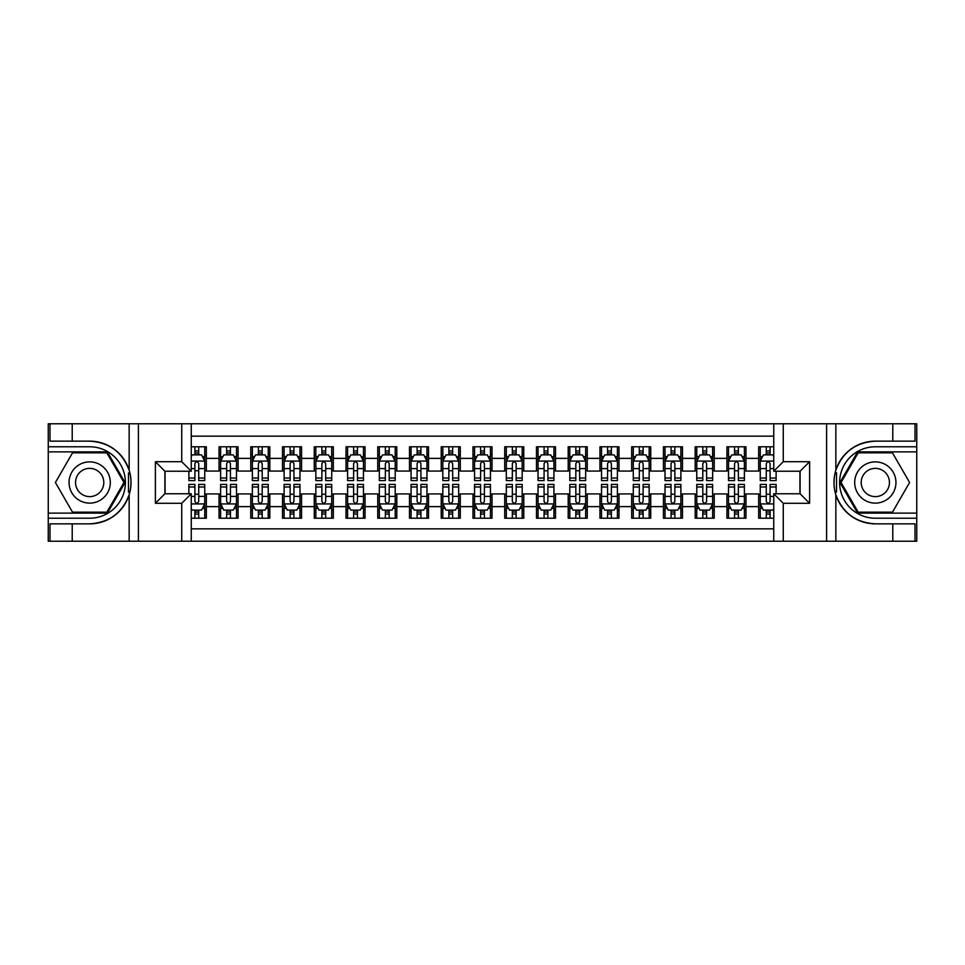 <?xml version="1.0" encoding="UTF-8"?>
<svg xmlns="http://www.w3.org/2000/svg" width="965" height="965" viewBox="0 0 965 965"><rect width="100%" height="100%" fill="white"/><g stroke="black" fill="none" stroke-linecap="round" stroke-linejoin="round"><path stroke-width="1.45" d="M191.251 541.22L773.749 541.22L773.749 493.766L800.094 493.766L800.094 471.234L773.749 471.234L773.749 423.78L191.251 423.78L191.251 471.234L164.906 471.234L164.906 493.766L191.251 493.766L191.251 541.22L72.218 541.22L72.218 523.85L89.673 523.85A41.35 41.35 0 0 0 129.153 494.78C131.578 486.601 131.578 478.411 129.153 470.22A41.35 41.35 0 0 0 89.673 441.15L72.218 441.15L72.218 423.78L48.25 423.78L48.25 513.127L107.356 513.127L125.052 482.5L107.356 451.873L48.25 451.873M773.749 446.783L758.671 446.783L758.671 458.375L745.969 458.375L745.969 471.077L758.671 471.077L758.671 458.375M745.969 458.375L745.969 446.783L726.922 446.783L726.922 458.375L714.233 458.375L714.233 471.077L726.922 471.077L726.922 458.375M714.233 458.375L714.233 446.783L695.186 446.783L695.186 458.375L682.484 458.375L682.484 471.077L695.186 471.077L695.186 458.375M682.484 458.375L682.484 446.783L663.438 446.783L663.438 458.375L650.736 458.375L650.736 471.077L663.438 471.077L663.438 458.375M650.736 458.375L650.736 446.783L631.689 446.783L631.689 458.375L618.999 458.375L618.999 471.077L631.689 471.077L631.689 458.375M618.999 458.375L618.999 446.783L599.953 446.783L599.953 458.375L587.251 458.375L587.251 471.077L599.953 471.077L599.953 458.375M587.251 458.375L587.251 446.783L568.204 446.783L568.204 458.375L555.514 458.375L555.514 471.077L568.204 471.077L568.204 458.375M555.514 458.375L555.514 446.783L536.468 446.783L536.468 458.375L523.766 458.375L523.766 471.077L536.468 471.077L536.468 458.375M523.766 458.375L523.766 446.783L504.719 446.783L504.719 458.375L492.017 458.375L492.017 471.077L504.719 471.077L504.719 458.375M492.017 458.375L492.017 446.783L472.983 446.783L472.983 458.375L460.281 458.375L460.281 471.077L472.983 471.077L472.983 458.375M460.281 458.375L460.281 446.783L441.234 446.783L441.234 458.375L428.532 458.375L428.532 471.077L441.234 471.077L441.234 458.375M428.532 458.375L428.532 446.783L409.486 446.783L409.486 458.375L396.796 458.375L396.796 471.077L409.486 471.077L409.486 458.375M396.796 458.375L396.796 446.783L377.749 446.783L377.749 458.375L365.047 458.375L365.047 471.077L377.749 471.077L377.749 458.375M365.047 458.375L365.047 446.783L346.001 446.783L346.001 458.375L333.311 458.375L333.311 471.077L346.001 471.077L346.001 458.375M333.311 458.375L333.311 446.783L314.264 446.783L314.264 458.375L301.562 458.375L301.562 471.077L314.264 471.077L314.264 458.375M301.562 458.375L301.562 446.783L282.516 446.783L282.516 458.375L269.814 458.375L269.814 471.077L282.516 471.077L282.516 458.375M269.814 458.375L269.814 446.783L250.767 446.783L250.767 458.375L238.078 458.375L238.078 471.077L250.767 471.077L250.767 458.375M238.078 458.375L238.078 446.783L219.031 446.783L219.031 471.077L206.329 471.077L206.329 446.783L191.251 446.783M191.251 518.217L206.329 518.217L206.329 493.923L219.031 493.923L219.031 518.217L238.078 518.217L238.078 493.923L250.767 493.923L250.767 506.625L238.078 506.625M250.767 506.625L250.767 518.217L269.814 518.217L269.814 493.923L282.516 493.923L282.516 506.625L269.814 506.625M282.516 506.625L282.516 518.217L301.562 518.217L301.562 493.923L314.264 493.923L314.264 506.625L301.562 506.625M314.264 506.625L314.264 518.217L333.311 518.217L333.311 493.923L346.001 493.923L346.001 506.625L333.311 506.625M346.001 506.625L346.001 518.217L365.047 518.217L365.047 493.923L377.749 493.923L377.749 506.625L365.047 506.625M377.749 506.625L377.749 518.217L396.796 518.217L396.796 493.923L409.486 493.923L409.486 506.625L396.796 506.625M409.486 506.625L409.486 518.217L428.532 518.217L428.532 493.923L441.234 493.923L441.234 506.625L428.532 506.625M441.234 506.625L441.234 518.217L460.281 518.217L460.281 493.923L472.983 493.923L472.983 506.625L460.281 506.625M472.983 506.625L472.983 518.217L492.017 518.217L492.017 493.923L504.719 493.923L504.719 506.625L492.017 506.625M504.719 506.625L504.719 518.217L523.766 518.217L523.766 493.923L536.468 493.923L536.468 506.625L523.766 506.625M536.468 506.625L536.468 518.217L555.514 518.217L555.514 493.923L568.204 493.923L568.204 506.625L555.514 506.625M568.204 506.625L568.204 518.217L587.251 518.217L587.251 493.923L599.953 493.923L599.953 506.625L587.251 506.625M599.953 506.625L599.953 518.217L618.999 518.217L618.999 493.923L631.689 493.923L631.689 506.625L618.999 506.625M631.689 506.625L631.689 518.217L650.736 518.217L650.736 493.923L663.438 493.923L663.438 506.625L650.736 506.625M663.438 506.625L663.438 518.217L682.484 518.217L682.484 493.923L695.186 493.923L695.186 506.625L682.484 506.625M695.186 506.625L695.186 518.217L714.233 518.217L714.233 493.923L726.922 493.923L726.922 506.625L714.233 506.625M726.922 506.625L726.922 518.217L745.969 518.217L745.969 493.923L758.671 493.923L758.671 506.625L745.969 506.625M773.749 436.156L191.251 436.156M191.251 528.844L773.749 528.844M758.671 506.625L758.671 518.217L773.749 518.217M165.063 471.234L165.063 493.766M799.937 493.766L799.937 471.234M194.906 454.72L198.718 454.72M204.749 454.72L206.329 454.72M194.906 470.751L198.718 470.751M204.749 470.751L206.329 470.751M194.906 494.249L198.718 494.249M204.749 494.249L206.329 494.249M194.906 510.28L198.718 510.28M204.749 510.28L206.329 510.28M219.031 470.751L220.611 470.751M226.642 470.751L230.454 470.751M236.485 470.751L238.078 470.751M219.031 454.72L220.611 454.72M226.642 454.72L230.454 454.72M236.485 454.72L238.078 454.72M219.031 494.249L220.611 494.249M226.642 494.249L230.454 494.249M236.485 494.249L238.078 494.249M219.031 510.28L220.611 510.28M226.642 510.28L230.454 510.28M236.485 510.28L238.078 510.28M250.767 494.249L252.36 494.249M258.391 494.249L262.203 494.249M268.234 494.249L269.814 494.249M250.767 510.28L252.36 510.28M258.391 510.28L262.203 510.28M268.234 510.28L269.814 510.28M250.767 454.72L252.36 454.72M258.391 454.72L262.203 454.72M268.234 454.72L269.814 454.72M250.767 470.751L252.36 470.751M258.391 470.751L262.203 470.751M268.234 470.751L269.814 470.751M282.516 494.249L284.108 494.249M290.139 494.249L293.939 494.249M299.97 494.249L301.562 494.249M282.516 510.28L284.108 510.28M290.139 510.28L293.939 510.28M299.97 510.28L301.562 510.28M282.516 454.72L284.108 454.72M290.139 454.72L293.939 454.72M299.97 454.72L301.562 454.72M282.516 470.751L284.108 470.751M290.139 470.751L293.939 470.751M299.97 470.751L301.562 470.751M314.264 494.249L315.844 494.249M321.876 494.249L325.688 494.249M331.719 494.249L333.311 494.249M314.264 510.28L315.844 510.28M321.876 510.28L325.688 510.28M331.719 510.28L333.311 510.28M314.264 454.72L315.844 454.72M321.876 454.72L325.688 454.72M331.719 454.72L333.311 454.72M314.264 470.751L315.844 470.751M321.876 470.751L325.688 470.751M331.719 470.751L333.311 470.751M346.001 494.249L347.593 494.249M353.624 494.249L357.436 494.249M363.467 494.249L365.047 494.249M346.001 510.28L347.593 510.28M353.624 510.28L357.436 510.28M363.467 510.28L365.047 510.28M346.001 454.72L347.593 454.72M353.624 454.72L357.436 454.72M363.467 454.72L365.047 454.72M346.001 470.751L347.593 470.751M353.624 470.751L357.436 470.751M363.467 470.751L365.047 470.751M377.749 494.249L379.329 494.249M385.361 494.249L389.172 494.249M395.204 494.249L396.796 494.249M377.749 510.28L379.329 510.28M385.361 510.28L389.172 510.28M395.204 510.28L396.796 510.28M377.749 454.72L379.329 454.72M385.361 454.72L389.172 454.72M395.204 454.72L396.796 454.72M377.749 470.751L379.329 470.751M385.361 470.751L389.172 470.751M395.204 470.751L396.796 470.751M409.486 494.249L411.078 494.249M417.109 494.249L420.921 494.249M426.952 494.249L428.532 494.249M409.486 510.28L411.078 510.28M417.109 510.28L420.921 510.28M426.952 510.28L428.532 510.28M409.486 454.72L411.078 454.72M417.109 454.72L420.921 454.72M426.952 454.72L428.532 454.72M409.486 470.751L411.078 470.751M417.109 470.751L420.921 470.751M426.952 470.751L428.532 470.751M441.234 494.249L442.826 494.249M448.858 494.249L452.657 494.249M458.689 494.249L460.281 494.249M441.234 510.28L442.826 510.28M448.858 510.28L452.657 510.28M458.689 510.28L460.281 510.28M441.234 454.72L442.826 454.72M448.858 454.72L452.657 454.72M458.689 454.72L460.281 454.72M441.234 470.751L442.826 470.751M448.858 470.751L452.657 470.751M458.689 470.751L460.281 470.751M472.983 494.249L474.563 494.249M480.594 494.249L484.406 494.249M490.437 494.249L492.017 494.249M472.983 510.28L474.563 510.28M480.594 510.28L484.406 510.28M490.437 510.28L492.017 510.28M472.983 454.72L474.563 454.72M480.594 454.72L484.406 454.72M490.437 454.72L492.017 454.72M472.983 470.751L474.563 470.751M480.594 470.751L484.406 470.751M490.437 470.751L492.017 470.751M504.719 494.249L506.311 494.249M512.343 494.249L516.142 494.249M522.174 494.249L523.766 494.249M504.719 510.28L506.311 510.28M512.343 510.28L516.142 510.28M522.174 510.28L523.766 510.28M504.719 454.72L506.311 454.72M512.343 454.72L516.142 454.72M522.174 454.72L523.766 454.72M504.719 470.751L506.311 470.751M512.343 470.751L516.142 470.751M522.174 470.751L523.766 470.751M536.468 494.249L538.048 494.249M544.079 494.249L547.891 494.249M553.922 494.249L555.514 494.249M536.468 510.28L538.048 510.28M544.079 510.28L547.891 510.28M553.922 510.28L555.514 510.28M536.468 454.72L538.048 454.72M544.079 454.72L547.891 454.72M553.922 454.72L555.514 454.72M536.468 470.751L538.048 470.751M544.079 470.751L547.891 470.751M553.922 470.751L555.514 470.751M568.204 494.249L569.796 494.249M575.828 494.249L579.639 494.249M585.671 494.249L587.251 494.249M568.204 510.28L569.796 510.28M575.828 510.28L579.639 510.28M585.671 510.28L587.251 510.28M568.204 454.72L569.796 454.72M575.828 454.72L579.639 454.72M585.671 454.72L587.251 454.72M568.204 470.751L569.796 470.751M575.828 470.751L579.639 470.751M585.671 470.751L587.251 470.751M599.953 494.249L601.533 494.249M607.564 494.249L611.376 494.249M617.407 494.249L618.999 494.249M599.953 510.28L601.533 510.28M607.564 510.28L611.376 510.28M617.407 510.28L618.999 510.28M599.953 454.72L601.533 454.72M607.564 454.72L611.376 454.72M617.407 454.72L618.999 454.72M599.953 470.751L601.533 470.751M607.564 470.751L611.376 470.751M617.407 470.751L618.999 470.751M631.689 494.249L633.281 494.249M639.312 494.249L643.124 494.249M649.155 494.249L650.736 494.249M631.689 510.28L633.281 510.28M639.312 510.28L643.124 510.28M649.155 510.28L650.736 510.28M631.689 454.72L633.281 454.72M639.312 454.72L643.124 454.72M649.155 454.72L650.736 454.72M631.689 470.751L633.281 470.751M639.312 470.751L643.124 470.751M649.155 470.751L650.736 470.751M663.438 494.249L665.03 494.249M671.061 494.249L674.861 494.249M680.892 494.249L682.484 494.249M663.438 510.28L665.03 510.28M671.061 510.28L674.861 510.28M680.892 510.28L682.484 510.28M663.438 454.72L665.03 454.72M671.061 454.72L674.861 454.72M680.892 454.72L682.484 454.72M663.438 470.751L665.03 470.751M671.061 470.751L674.861 470.751M680.892 470.751L682.484 470.751M695.186 494.249L696.766 494.249M702.797 494.249L706.609 494.249M712.64 494.249L714.233 494.249M695.186 510.28L696.766 510.28M702.797 510.28L706.609 510.28M712.64 510.28L714.233 510.28M695.186 454.72L696.766 454.72M702.797 454.72L706.609 454.72M712.64 454.72L714.233 454.72M695.186 470.751L696.766 470.751M702.797 470.751L706.609 470.751M712.64 470.751L714.233 470.751M726.922 494.249L728.515 494.249M734.546 494.249L738.358 494.249M744.389 494.249L745.969 494.249M726.922 510.28L728.515 510.28M734.546 510.28L738.358 510.28M744.389 510.28L745.969 510.28M726.922 454.72L728.515 454.72M734.546 454.72L738.358 454.72M744.389 454.72L745.969 454.72M726.922 470.751L728.515 470.751M734.546 470.751L738.358 470.751M744.389 470.751L745.969 470.751M758.671 494.249L760.251 494.249M766.282 494.249L770.094 494.249M758.671 510.28L760.251 510.28M766.282 510.28L770.094 510.28M758.671 454.72L760.251 454.72M766.282 454.72L770.094 454.72M758.671 470.751L760.251 470.751M766.282 470.751L770.094 470.751M198.718 450.92L194.906 450.92M188.875 478.013L188.875 480.594L194.906 480.594L194.906 478.013L188.875 478.013L188.875 471.234M202.445 456.626L204.749 456.626L204.749 480.594L198.718 480.594L198.718 463.61C197.451 461.161 196.172 461.161 194.906 463.61L194.906 478.013M204.749 456.626L204.749 446.783M204.749 461.234L201.576 454.889L192.047 454.889L191.251 456.469M194.906 454.889L194.906 446.783M198.718 446.783L198.718 454.889M194.906 514.08L198.718 514.08M191.251 508.531L192.047 510.111L201.576 510.111L204.749 503.766L204.749 484.406L198.718 484.406L198.718 486.987L204.749 486.987M204.749 503.766L204.749 518.217M188.875 493.766L188.875 484.406L194.906 484.406L194.906 501.39C196.172 503.839 197.439 503.839 198.718 501.39L198.718 486.987M198.718 510.111L198.718 518.217M194.906 518.217L194.906 510.111M99.986 464.635A20.639 20.639 0 0 0 71.808 472.187A20.639 20.639 0 0 0 79.359 500.365A20.639 20.639 0 0 0 107.549 492.813A20.639 20.639 0 0 0 99.986 464.635M96.741 470.269A14.125 14.125 0 0 0 77.441 475.431A14.125 14.125 0 0 0 82.616 494.731A14.125 14.125 0 0 0 101.904 489.569A14.125 14.125 0 0 0 96.741 470.269M106.813 512.186L72.544 512.186L55.403 482.5L72.544 452.814L106.813 452.814L123.942 482.5L106.813 512.186M885.641 464.635A20.639 20.639 0 0 0 857.451 472.187A20.639 20.639 0 0 0 865.014 500.365A20.639 20.639 0 0 0 893.192 492.813A20.639 20.639 0 0 0 885.641 464.635M882.384 470.269A14.125 14.125 0 0 0 863.096 475.431A14.125 14.125 0 0 0 868.259 494.731A14.125 14.125 0 0 0 887.559 489.569A14.125 14.125 0 0 0 882.384 470.269M892.456 512.186L858.187 512.186L841.058 482.5L858.187 452.814L892.456 452.814L909.597 482.5L892.456 512.186M128.478 492.029L129.913 492.029A41.35 41.35 0 0 0 129.913 472.983L128.478 472.983L128.478 492.271L129.853 492.271M72.218 423.78L129.153 423.78L129.153 470.22C122.266 452.018 109.105 442.332 89.673 441.15M89.673 523.85C109.105 522.668 122.266 512.982 129.153 494.78L129.153 541.22M181.734 541.22L181.734 503.296L155.389 503.296L155.389 461.704L181.734 461.704L181.734 423.78L138.405 423.78L138.405 541.22M72.218 541.22L48.25 541.22L48.25 513.127M48.25 518.217L89.673 518.217A35.717 35.717 0 0 0 125.39 482.5A35.717 35.717 0 0 0 89.673 446.783L48.25 446.783M129.153 423.78L138.405 423.78M181.734 423.78L191.251 423.78M72.218 523.85L49.999 523.85L49.999 541.22M72.218 441.15L49.999 441.15L49.999 423.78M181.734 503.296L191.251 493.766M155.389 503.296L164.906 493.766M155.389 461.704L164.906 471.234M181.734 461.704L191.251 471.234M128.478 472.983L129.853 472.741M130.866 486.046L130.999 481.04M130.589 476.529L130.371 475.178M836.522 472.971L835.087 472.971A41.35 41.35 0 0 0 835.087 492.017L836.522 492.017L836.522 472.729L835.147 472.729A41.35 41.35 0 0 1 875.327 441.15C855.895 442.332 842.735 452.018 835.847 470.22C833.422 478.399 833.422 486.589 835.847 494.78C842.735 512.982 855.895 522.668 875.327 523.85L892.782 523.85L892.782 541.22L916.75 541.22L916.75 451.873L857.644 451.873L839.948 482.5L857.644 513.127L916.75 513.127M836.522 492.017L835.147 492.259A41.35 41.35 0 0 0 875.327 523.85M773.749 423.78L892.782 423.78L892.782 441.15L875.327 441.15M783.266 423.78L783.266 461.704L809.611 461.704L809.611 503.296L783.266 503.296L783.266 541.22L826.595 541.22L826.595 423.78M835.847 494.78L835.847 541.22L892.782 541.22M892.782 423.78L916.75 423.78L916.75 451.873M916.75 446.783L875.327 446.783A35.717 35.717 0 0 0 839.61 482.5A35.717 35.717 0 0 0 875.327 518.217L916.75 518.217M835.847 541.22L826.595 541.22M783.266 541.22L773.749 541.22M892.782 441.15L915.001 441.15L915.001 423.78M892.782 523.85L915.001 523.85L915.001 541.22M783.266 461.704L773.749 471.234M809.611 461.704L800.094 471.234M809.611 503.296L800.094 493.766M783.266 503.296L773.749 493.766M834.134 478.954L834.001 483.96M834.411 488.471L834.629 489.822M230.454 450.92L226.642 450.92M236.485 478.013L230.454 478.013L230.454 480.594L236.485 480.594L236.485 461.234L233.313 454.889L223.796 454.889L220.611 461.234L220.611 480.594L226.642 480.594L226.642 478.013L220.611 478.013M220.611 461.234L220.611 446.783M236.485 461.234L236.485 446.783M226.642 454.889L226.642 446.783M230.454 446.783L230.454 454.889M230.454 478.013L230.454 463.61C229.188 461.161 227.921 461.161 226.642 463.61L226.642 478.013M262.203 450.92L258.391 450.92M268.234 478.013L262.203 478.013L262.203 480.594L268.234 480.594L268.234 461.234L265.061 454.889L255.532 454.889L252.36 461.234L252.36 480.594L258.391 480.594L258.391 478.013L252.36 478.013M252.36 461.234L252.36 446.783M268.234 461.234L268.234 446.783M258.391 454.889L258.391 446.783M262.203 446.783L262.203 454.889M262.203 478.013L262.203 463.61C260.936 461.161 259.657 461.161 258.391 463.61L258.391 478.013M293.939 450.92L290.139 450.92M299.97 478.013L293.939 478.013L293.939 480.594L299.97 480.594L299.97 461.234L296.798 454.889L287.281 454.889L284.108 461.234L284.108 480.594L290.139 480.594L290.139 478.013L284.108 478.013M284.108 461.234L284.108 446.783M299.97 461.234L299.97 446.783M290.139 454.889L290.139 446.783M293.939 446.783L293.939 454.889M293.939 478.013L293.939 463.61C292.672 461.161 291.406 461.161 290.139 463.61L290.139 478.013M325.688 450.92L321.876 450.92M331.719 478.013L325.688 478.013L325.688 480.594L331.719 480.594L331.719 461.234L328.546 454.889L319.017 454.889L315.844 461.234L315.844 480.594L321.876 480.594L321.876 478.013L315.844 478.013M315.844 461.234L315.844 446.783M331.719 461.234L331.719 446.783M321.876 454.889L321.876 446.783M325.688 446.783L325.688 454.889M325.688 478.013L325.688 463.61C324.421 461.161 323.154 461.161 321.876 463.61L321.876 478.013M226.642 514.08L230.454 514.08M220.611 486.987L226.642 486.987L226.642 484.406L220.611 484.406L220.611 503.766L223.796 510.111L233.313 510.111L236.485 503.766L236.485 484.406L230.454 484.406L230.454 486.987L236.485 486.987M236.485 503.766L236.485 518.217M220.611 503.766L220.611 518.217M230.454 510.111L230.454 518.217M226.642 518.217L226.642 510.111M226.642 486.987L226.642 501.39C227.921 503.839 229.188 503.839 230.454 501.39L230.454 486.987M258.391 514.08L262.203 514.08M252.36 486.987L258.391 486.987L258.391 484.406L252.36 484.406L252.36 503.766L255.532 510.111L265.061 510.111L268.234 503.766L268.234 484.406L262.203 484.406L262.203 486.987L268.234 486.987M268.234 503.766L268.234 518.217M252.36 503.766L252.36 518.217M262.203 510.111L262.203 518.217M258.391 518.217L258.391 510.111M258.391 486.987L258.391 501.39C259.657 503.839 260.924 503.839 262.203 501.39L262.203 486.987M290.139 514.08L293.939 514.08M284.108 486.987L290.139 486.987L290.139 484.406L284.108 484.406L284.108 503.766L287.281 510.111L296.798 510.111L299.97 503.766L299.97 484.406L293.939 484.406L293.939 486.987L299.97 486.987M299.97 503.766L299.97 518.217M284.108 503.766L284.108 518.217M293.939 510.111L293.939 518.217M290.139 518.217L290.139 510.111M290.139 486.987L290.139 501.39C291.406 503.839 292.672 503.839 293.939 501.39L293.939 486.987M321.876 514.08L325.688 514.08M315.844 486.987L321.876 486.987L321.876 484.406L315.844 484.406L315.844 503.766L319.017 510.111L328.546 510.111L331.719 503.766L331.719 484.406L325.688 484.406L325.688 486.987L331.719 486.987M331.719 503.766L331.719 518.217M315.844 503.766L315.844 518.217M325.688 510.111L325.688 518.217M321.876 518.217L321.876 510.111M321.876 486.987L321.876 501.39C323.142 503.839 324.421 503.839 325.688 501.39L325.688 486.987M357.436 450.92L353.624 450.92M363.467 478.013L357.436 478.013L357.436 480.594L363.467 480.594L363.467 461.234L360.283 454.889L350.765 454.889L347.593 461.234L347.593 480.594L353.624 480.594L353.624 478.013L347.593 478.013M347.593 461.234L347.593 446.783M363.467 461.234L363.467 446.783M353.624 454.889L353.624 446.783M357.436 446.783L357.436 454.889M357.436 478.013L357.436 463.61C356.157 461.161 354.891 461.161 353.624 463.61L353.624 478.013M353.624 514.08L357.436 514.08M347.593 486.987L353.624 486.987L353.624 484.406L347.593 484.406L347.593 503.766L350.765 510.111L360.283 510.111L363.467 503.766L363.467 484.406L357.436 484.406L357.436 486.987L363.467 486.987M363.467 503.766L363.467 518.217M347.593 503.766L347.593 518.217M357.436 510.111L357.436 518.217M353.624 518.217L353.624 510.111M353.624 486.987L353.624 501.39C354.891 503.839 356.157 503.839 357.436 501.39L357.436 486.987M389.172 450.92L385.361 450.92M395.204 478.013L389.172 478.013L389.172 480.594L395.204 480.594L395.204 461.234L392.031 454.889L382.514 454.889L379.329 461.234L379.329 480.594L385.361 480.594L385.361 478.013L379.329 478.013M379.329 461.234L379.329 446.783M395.204 461.234L395.204 446.783M385.361 454.889L385.361 446.783M389.172 446.783L389.172 454.889M389.172 478.013L389.172 463.61C387.906 461.161 386.639 461.161 385.361 463.61L385.361 478.013M385.361 514.08L389.172 514.08M379.329 486.987L385.361 486.987L385.361 484.406L379.329 484.406L379.329 503.766L382.514 510.111L392.031 510.111L395.204 503.766L395.204 484.406L389.172 484.406L389.172 486.987L395.204 486.987M395.204 503.766L395.204 518.217M379.329 503.766L379.329 518.217M389.172 510.111L389.172 518.217M385.361 518.217L385.361 510.111M385.361 486.987L385.361 501.39C386.627 503.839 387.906 503.839 389.172 501.39L389.172 486.987M420.921 450.92L417.109 450.92M426.952 478.013L420.921 478.013L420.921 480.594L426.952 480.594L426.952 461.234L423.78 454.889L414.25 454.889L411.078 461.234L411.078 480.594L417.109 480.594L417.109 478.013L411.078 478.013M411.078 461.234L411.078 446.783M426.952 461.234L426.952 446.783M417.109 454.889L417.109 446.783M420.921 446.783L420.921 454.889M420.921 478.013L420.921 463.61C419.654 461.161 418.376 461.161 417.109 463.61L417.109 478.013M417.109 514.08L420.921 514.08M411.078 486.987L417.109 486.987L417.109 484.406L411.078 484.406L411.078 503.766L414.25 510.111L423.78 510.111L426.952 503.766L426.952 484.406L420.921 484.406L420.921 486.987L426.952 486.987M426.952 503.766L426.952 518.217M411.078 503.766L411.078 518.217M420.921 510.111L420.921 518.217M417.109 518.217L417.109 510.111M417.109 486.987L417.109 501.39C418.376 503.839 419.642 503.839 420.921 501.39L420.921 486.987M452.657 450.92L448.858 450.92M458.689 478.013L452.657 478.013L452.657 480.594L458.689 480.594L458.689 461.234L455.516 454.889L445.999 454.889L442.826 461.234L442.826 480.594L448.858 480.594L448.858 478.013L442.826 478.013M442.826 461.234L442.826 446.783M458.689 461.234L458.689 446.783M448.858 454.889L448.858 446.783M452.657 446.783L452.657 454.889M452.657 478.013L452.657 463.61C451.391 461.161 450.124 461.161 448.858 463.61L448.858 478.013M448.858 514.08L452.657 514.08M442.826 486.987L448.858 486.987L448.858 484.406L442.826 484.406L442.826 503.766L445.999 510.111L455.516 510.111L458.689 503.766L458.689 484.406L452.657 484.406L452.657 486.987L458.689 486.987M458.689 503.766L458.689 518.217M442.826 503.766L442.826 518.217M452.657 510.111L452.657 518.217M448.858 518.217L448.858 510.111M448.858 486.987L448.858 501.39C450.124 503.839 451.391 503.839 452.657 501.39L452.657 486.987M484.406 450.92L480.594 450.92M490.437 478.013L484.406 478.013L484.406 480.594L490.437 480.594L490.437 461.234L487.265 454.889L477.735 454.889L474.563 461.234L474.563 480.594L480.594 480.594L480.594 478.013L474.563 478.013M474.563 461.234L474.563 446.783M490.437 461.234L490.437 446.783M480.594 454.889L480.594 446.783M484.406 446.783L484.406 454.889M484.406 478.013L484.406 463.61C483.139 461.161 481.873 461.161 480.594 463.61L480.594 478.013M480.594 514.08L484.406 514.08M474.563 486.987L480.594 486.987L480.594 484.406L474.563 484.406L474.563 503.766L477.735 510.111L487.265 510.111L490.437 503.766L490.437 484.406L484.406 484.406L484.406 486.987L490.437 486.987M490.437 503.766L490.437 518.217M474.563 503.766L474.563 518.217M484.406 510.111L484.406 518.217M480.594 518.217L480.594 510.111M480.594 486.987L480.594 501.39C481.861 503.839 483.127 503.839 484.406 501.39L484.406 486.987M516.142 450.92L512.343 450.92M522.174 478.013L516.142 478.013L516.142 480.594L522.174 480.594L522.174 461.234L519.001 454.889L509.484 454.889L506.311 461.234L506.311 480.594L512.343 480.594L512.343 478.013L506.311 478.013M506.311 461.234L506.311 446.783M522.174 461.234L522.174 446.783M512.343 454.889L512.343 446.783M516.142 446.783L516.142 454.889M516.142 478.013L516.142 463.61C514.876 461.161 513.609 461.161 512.343 463.61L512.343 478.013M512.343 514.08L516.142 514.08M506.311 486.987L512.343 486.987L512.343 484.406L506.311 484.406L506.311 503.766L509.484 510.111L519.001 510.111L522.174 503.766L522.174 484.406L516.142 484.406L516.142 486.987L522.174 486.987M522.174 503.766L522.174 518.217M506.311 503.766L506.311 518.217M516.142 510.111L516.142 518.217M512.343 518.217L512.343 510.111M512.343 486.987L512.343 501.39C513.609 503.839 514.876 503.839 516.142 501.39L516.142 486.987M547.891 450.92L544.079 450.92M553.922 478.013L547.891 478.013L547.891 480.594L553.922 480.594L553.922 461.234L550.75 454.889L541.22 454.889L538.048 461.234L538.048 480.594L544.079 480.594L544.079 478.013L538.048 478.013M538.048 461.234L538.048 446.783M553.922 461.234L553.922 446.783M544.079 454.889L544.079 446.783M547.891 446.783L547.891 454.889M547.891 478.013L547.891 463.61C546.624 461.161 545.358 461.161 544.079 463.61L544.079 478.013M544.079 514.08L547.891 514.08M538.048 486.987L544.079 486.987L544.079 484.406L538.048 484.406L538.048 503.766L541.22 510.111L550.75 510.111L553.922 503.766L553.922 484.406L547.891 484.406L547.891 486.987L553.922 486.987M553.922 503.766L553.922 518.217M538.048 503.766L538.048 518.217M547.891 510.111L547.891 518.217M544.079 518.217L544.079 510.111M544.079 486.987L544.079 501.39C545.346 503.839 546.624 503.839 547.891 501.39L547.891 486.987M579.639 450.92L575.828 450.92M585.671 478.013L579.639 478.013L579.639 480.594L585.671 480.594L585.671 461.234L582.486 454.889L572.969 454.889L569.796 461.234L569.796 480.594L575.828 480.594L575.828 478.013L569.796 478.013M569.796 461.234L569.796 446.783M585.671 461.234L585.671 446.783M575.828 454.889L575.828 446.783M579.639 446.783L579.639 454.889M579.639 478.013L579.639 463.61C578.373 461.161 577.094 461.161 575.828 463.61L575.828 478.013M575.828 514.08L579.639 514.08M569.796 486.987L575.828 486.987L575.828 484.406L569.796 484.406L569.796 503.766L572.969 510.111L582.486 510.111L585.671 503.766L585.671 484.406L579.639 484.406L579.639 486.987L585.671 486.987M585.671 503.766L585.671 518.217M569.796 503.766L569.796 518.217M579.639 510.111L579.639 518.217M575.828 518.217L575.828 510.111M575.828 486.987L575.828 501.39C577.094 503.839 578.361 503.839 579.639 501.39L579.639 486.987M611.376 450.92L607.564 450.92M617.407 478.013L611.376 478.013L611.376 480.594L617.407 480.594L617.407 461.234L614.235 454.889L604.717 454.889L601.533 461.234L601.533 480.594L607.564 480.594L607.564 478.013L601.533 478.013M601.533 461.234L601.533 446.783M617.407 461.234L617.407 446.783M607.564 454.889L607.564 446.783M611.376 446.783L611.376 454.889M611.376 478.013L611.376 463.61C610.109 461.161 608.843 461.161 607.564 463.61L607.564 478.013M607.564 514.08L611.376 514.08M601.533 486.987L607.564 486.987L607.564 484.406L601.533 484.406L601.533 503.766L604.717 510.111L614.235 510.111L617.407 503.766L617.407 484.406L611.376 484.406L611.376 486.987L617.407 486.987M617.407 503.766L617.407 518.217M601.533 503.766L601.533 518.217M611.376 510.111L611.376 518.217M607.564 518.217L607.564 510.111M607.564 486.987L607.564 501.39C608.843 503.839 610.109 503.839 611.376 501.39L611.376 486.987M643.124 450.92L639.312 450.92M649.155 478.013L643.124 478.013L643.124 480.594L649.155 480.594L649.155 461.234L645.983 454.889L636.454 454.889L633.281 461.234L633.281 480.594L639.312 480.594L639.312 478.013L633.281 478.013M633.281 461.234L633.281 446.783M649.155 461.234L649.155 446.783M639.312 454.889L639.312 446.783M643.124 446.783L643.124 454.889M643.124 478.013L643.124 463.61C641.858 461.161 640.579 461.161 639.312 463.61L639.312 478.013M639.312 514.08L643.124 514.08M633.281 486.987L639.312 486.987L639.312 484.406L633.281 484.406L633.281 503.766L636.454 510.111L645.983 510.111L649.155 503.766L649.155 484.406L643.124 484.406L643.124 486.987L649.155 486.987M649.155 503.766L649.155 518.217M633.281 503.766L633.281 518.217M643.124 510.111L643.124 518.217M639.312 518.217L639.312 510.111M639.312 486.987L639.312 501.39C640.579 503.839 641.846 503.839 643.124 501.39L643.124 486.987M674.861 450.92L671.061 450.92M680.892 478.013L674.861 478.013L674.861 480.594L680.892 480.594L680.892 461.234L677.72 454.889L668.202 454.889L665.03 461.234L665.03 480.594L671.061 480.594L671.061 478.013L665.03 478.013M665.03 461.234L665.03 446.783M680.892 461.234L680.892 446.783M671.061 454.889L671.061 446.783M674.861 446.783L674.861 454.889M674.861 478.013L674.861 463.61C673.594 461.161 672.328 461.161 671.061 463.61L671.061 478.013M671.061 514.08L674.861 514.08M665.03 486.987L671.061 486.987L671.061 484.406L665.03 484.406L665.03 503.766L668.202 510.111L677.72 510.111L680.892 503.766L680.892 484.406L674.861 484.406L674.861 486.987L680.892 486.987M680.892 503.766L680.892 518.217M665.03 503.766L665.03 518.217M674.861 510.111L674.861 518.217M671.061 518.217L671.061 510.111M671.061 486.987L671.061 501.39C672.328 503.839 673.594 503.839 674.861 501.39L674.861 486.987M706.609 450.92L702.797 450.92M712.64 478.013L706.609 478.013L706.609 480.594L712.64 480.594L712.64 461.234L709.468 454.889L699.939 454.889L696.766 461.234L696.766 480.594L702.797 480.594L702.797 478.013L696.766 478.013M696.766 461.234L696.766 446.783M712.64 461.234L712.64 446.783M702.797 454.889L702.797 446.783M706.609 446.783L706.609 454.889M706.609 478.013L706.609 463.61C705.343 461.161 704.076 461.161 702.797 463.61L702.797 478.013M702.797 514.08L706.609 514.08M696.766 486.987L702.797 486.987L702.797 484.406L696.766 484.406L696.766 503.766L699.939 510.111L709.468 510.111L712.64 503.766L712.64 484.406L706.609 484.406L706.609 486.987L712.64 486.987M712.64 503.766L712.64 518.217M696.766 503.766L696.766 518.217M706.609 510.111L706.609 518.217M702.797 518.217L702.797 510.111M702.797 486.987L702.797 501.39C704.064 503.839 705.343 503.839 706.609 501.39L706.609 486.987M738.358 450.92L734.546 450.92M744.389 478.013L738.358 478.013L738.358 480.594L744.389 480.594L744.389 461.234L741.204 454.889L731.687 454.889L728.515 461.234L728.515 480.594L734.546 480.594L734.546 478.013L728.515 478.013M728.515 461.234L728.515 446.783M744.389 461.234L744.389 446.783M734.546 454.889L734.546 446.783M738.358 446.783L738.358 454.889M738.358 478.013L738.358 463.61C737.079 461.161 735.812 461.161 734.546 463.61L734.546 478.013M734.546 514.08L738.358 514.08M728.515 486.987L734.546 486.987L734.546 484.406L728.515 484.406L728.515 503.766L731.687 510.111L741.204 510.111L744.389 503.766L744.389 484.406L738.358 484.406L738.358 486.987L744.389 486.987M744.389 503.766L744.389 518.217M728.515 503.766L728.515 518.217M738.358 510.111L738.358 518.217M734.546 518.217L734.546 510.111M734.546 486.987L734.546 501.39C735.812 503.839 737.079 503.839 738.358 501.39L738.358 486.987M770.094 450.92L766.282 450.92M773.749 456.469L772.953 454.889L763.424 454.889L760.251 461.234L760.251 480.594L766.282 480.594L766.282 478.013L760.251 478.013M760.251 461.234L760.251 446.783M776.125 471.234L776.125 480.594L770.094 480.594L770.094 463.61C768.828 461.161 767.561 461.161 766.282 463.61L766.282 478.013M766.282 454.889L766.282 446.783M770.094 446.783L770.094 454.889M766.282 514.08L770.094 514.08M776.125 486.987L776.125 484.406L770.094 484.406L770.094 486.987L776.125 486.987L776.125 493.766M762.555 508.374L760.251 508.374L760.251 484.406L766.282 484.406L766.282 501.39C767.549 503.839 768.828 503.839 770.094 501.39L770.094 486.987M760.251 508.374L760.251 518.217M760.251 503.766L763.424 510.111L772.953 510.111L773.749 508.531M770.094 510.111L770.094 518.217M766.282 518.217L766.282 510.111M219.031 506.625L206.329 506.625M219.031 458.375L206.329 458.375M204.664 461.077L191.251 461.077M204.749 478.013L198.718 478.013M194.906 468.592L191.251 468.592M204.749 468.592L198.718 468.592M198.718 452.935L194.906 452.935M191.251 503.923L204.664 503.923M204.749 508.374L202.445 508.374M188.875 486.987L194.906 486.987M198.718 496.408L204.749 496.408M191.251 496.408L194.906 496.408M194.906 512.065L198.718 512.065M835.847 423.78L835.847 470.22M236.413 461.077L220.696 461.077M220.611 456.626L222.915 456.626M234.193 456.626L236.485 456.626M226.642 468.592L220.611 468.592M236.485 468.592L230.454 468.592M230.454 452.935L226.642 452.935M268.149 461.077L252.444 461.077M252.36 456.626L254.664 456.626M265.93 456.626L268.234 456.626M258.391 468.592L252.36 468.592M268.234 468.592L262.203 468.592M262.203 452.935L258.391 452.935M299.898 461.077L284.18 461.077M284.108 456.626L286.4 456.626M297.678 456.626L299.97 456.626M290.139 468.592L284.108 468.592M299.97 468.592L293.939 468.592M293.939 452.935L290.139 452.935M331.634 461.077L315.929 461.077M315.844 456.626L318.148 456.626M329.415 456.626L331.719 456.626M321.876 468.592L315.844 468.592M331.719 468.592L325.688 468.592M325.688 452.935L321.876 452.935M220.696 503.923L236.413 503.923M236.485 508.374L234.193 508.374M222.915 508.374L220.611 508.374M230.454 496.408L236.485 496.408M220.611 496.408L226.642 496.408M226.642 512.065L230.454 512.065M252.444 503.923L268.149 503.923M268.234 508.374L265.93 508.374M254.664 508.374L252.36 508.374M262.203 496.408L268.234 496.408M252.36 496.408L258.391 496.408M258.391 512.065L262.203 512.065M284.18 503.923L299.898 503.923M299.97 508.374L297.678 508.374M286.4 508.374L284.108 508.374M293.939 496.408L299.97 496.408M284.108 496.408L290.139 496.408M290.139 512.065L293.939 512.065M315.929 503.923L331.634 503.923M331.719 508.374L329.415 508.374M318.148 508.374L315.844 508.374M325.688 496.408L331.719 496.408M315.844 496.408L321.876 496.408M321.876 512.065L325.688 512.065M363.383 461.077L347.665 461.077M347.593 456.626L349.897 456.626M361.163 456.626L363.467 456.626M353.624 468.592L347.593 468.592M363.467 468.592L357.436 468.592M357.436 452.935L353.624 452.935M347.665 503.923L363.383 503.923M363.467 508.374L361.163 508.374M349.897 508.374L347.593 508.374M357.436 496.408L363.467 496.408M347.593 496.408L353.624 496.408M353.624 512.065L357.436 512.065M395.131 461.077L379.414 461.077M379.329 456.626L381.633 456.626M392.9 456.626L395.204 456.626M385.361 468.592L379.329 468.592M395.204 468.592L389.172 468.592M389.172 452.935L385.361 452.935M379.414 503.923L395.131 503.923M395.204 508.374L392.9 508.374M381.633 508.374L379.329 508.374M389.172 496.408L395.204 496.408M379.329 496.408L385.361 496.408M385.361 512.065L389.172 512.065M426.868 461.077L411.162 461.077M411.078 456.626L413.382 456.626M424.648 456.626L426.952 456.626M417.109 468.592L411.078 468.592M426.952 468.592L420.921 468.592M420.921 452.935L417.109 452.935M411.162 503.923L426.868 503.923M426.952 508.374L424.648 508.374M413.382 508.374L411.078 508.374M420.921 496.408L426.952 496.408M411.078 496.408L417.109 496.408M417.109 512.065L420.921 512.065M458.616 461.077L442.899 461.077M442.826 456.626L445.118 456.626M456.397 456.626L458.689 456.626M448.858 468.592L442.826 468.592M458.689 468.592L452.657 468.592M452.657 452.935L448.858 452.935M442.899 503.923L458.616 503.923M458.689 508.374L456.397 508.374M445.118 508.374L442.826 508.374M452.657 496.408L458.689 496.408M442.826 496.408L448.858 496.408M448.858 512.065L452.657 512.065M490.353 461.077L474.647 461.077M474.563 456.626L476.867 456.626M488.133 456.626L490.437 456.626M480.594 468.592L474.563 468.592M490.437 468.592L484.406 468.592M484.406 452.935L480.594 452.935M474.647 503.923L490.353 503.923M490.437 508.374L488.133 508.374M476.867 508.374L474.563 508.374M484.406 496.408L490.437 496.408M474.563 496.408L480.594 496.408M480.594 512.065L484.406 512.065M522.101 461.077L506.384 461.077M506.311 456.626L508.603 456.626M519.882 456.626L522.174 456.626M512.343 468.592L506.311 468.592M522.174 468.592L516.142 468.592M516.142 452.935L512.343 452.935M506.384 503.923L522.101 503.923M522.174 508.374L519.882 508.374M508.603 508.374L506.311 508.374M516.142 496.408L522.174 496.408M506.311 496.408L512.343 496.408M512.343 512.065L516.142 512.065M553.838 461.077L538.132 461.077M538.048 456.626L540.352 456.626M551.618 456.626L553.922 456.626M544.079 468.592L538.048 468.592M553.922 468.592L547.891 468.592M547.891 452.935L544.079 452.935M538.132 503.923L553.838 503.923M553.922 508.374L551.618 508.374M540.352 508.374L538.048 508.374M547.891 496.408L553.922 496.408M538.048 496.408L544.079 496.408M544.079 512.065L547.891 512.065M585.586 461.077L569.869 461.077M569.796 456.626L572.1 456.626M583.367 456.626L585.671 456.626M575.828 468.592L569.796 468.592M585.671 468.592L579.639 468.592M579.639 452.935L575.828 452.935M569.869 503.923L585.586 503.923M585.671 508.374L583.367 508.374M572.1 508.374L569.796 508.374M579.639 496.408L585.671 496.408M569.796 496.408L575.828 496.408M575.828 512.065L579.639 512.065M617.335 461.077L601.617 461.077M601.533 456.626L603.837 456.626M615.103 456.626L617.407 456.626M607.564 468.592L601.533 468.592M617.407 468.592L611.376 468.592M611.376 452.935L607.564 452.935M601.617 503.923L617.335 503.923M617.407 508.374L615.103 508.374M603.837 508.374L601.533 508.374M611.376 496.408L617.407 496.408M601.533 496.408L607.564 496.408M607.564 512.065L611.376 512.065M649.071 461.077L633.366 461.077M633.281 456.626L635.585 456.626M646.852 456.626L649.155 456.626M639.312 468.592L633.281 468.592M649.155 468.592L643.124 468.592M643.124 452.935L639.312 452.935M633.366 503.923L649.071 503.923M649.155 508.374L646.852 508.374M635.585 508.374L633.281 508.374M643.124 496.408L649.155 496.408M633.281 496.408L639.312 496.408M639.312 512.065L643.124 512.065M680.82 461.077L665.102 461.077M665.03 456.626L667.322 456.626M678.6 456.626L680.892 456.626M671.061 468.592L665.03 468.592M680.892 468.592L674.861 468.592M674.861 452.935L671.061 452.935M665.102 503.923L680.82 503.923M680.892 508.374L678.6 508.374M667.322 508.374L665.03 508.374M674.861 496.408L680.892 496.408M665.03 496.408L671.061 496.408M671.061 512.065L674.861 512.065M712.556 461.077L696.851 461.077M696.766 456.626L699.07 456.626M710.337 456.626L712.64 456.626M702.797 468.592L696.766 468.592M712.64 468.592L706.609 468.592M706.609 452.935L702.797 452.935M696.851 503.923L712.556 503.923M712.64 508.374L710.337 508.374M699.07 508.374L696.766 508.374M706.609 496.408L712.64 496.408M696.766 496.408L702.797 496.408M702.797 512.065L706.609 512.065M744.304 461.077L728.587 461.077M728.515 456.626L730.807 456.626M742.085 456.626L744.389 456.626M734.546 468.592L728.515 468.592M744.389 468.592L738.358 468.592M738.358 452.935L734.546 452.935M728.587 503.923L744.304 503.923M744.389 508.374L742.085 508.374M730.807 508.374L728.515 508.374M738.358 496.408L744.389 496.408M728.515 496.408L734.546 496.408M734.546 512.065L738.358 512.065M773.749 461.077L760.336 461.077M760.251 456.626L762.555 456.626M776.125 478.013L770.094 478.013M766.282 468.592L760.251 468.592M773.749 468.592L770.094 468.592M770.094 452.935L766.282 452.935M760.336 503.923L773.749 503.923M760.251 486.987L766.282 486.987M770.094 496.408L773.749 496.408M760.251 496.408L766.282 496.408M766.282 512.065L770.094 512.065"/></g></svg>
